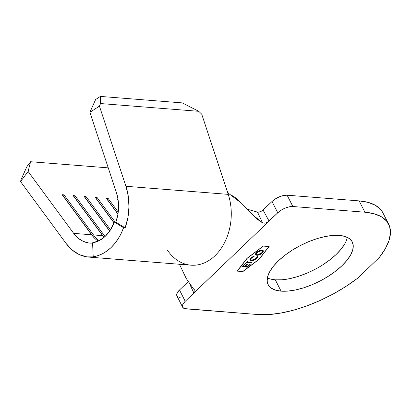 <?xml version="1.0" encoding="UTF-8"?>
<svg xmlns="http://www.w3.org/2000/svg" width="411" height="411" viewBox="0 0 411 411"><rect width="100%" height="100%" fill="white"/><g stroke="black" fill="none" stroke-linecap="round" stroke-linejoin="round"><path stroke-width="0.62" d="M281.057 291.142A47.183 20.278 -26.9 0 1 268.116 284.623A47.183 20.278 -26.9 0 1 288.743 252.477A47.183 20.278 -26.9 0 1 339.322 235.411L332.576 235.457L324.967 236.577L316.794 238.714L308.363 241.802L300.004 245.711L292.036 250.299L284.766 255.38L278.473 260.769L273.402 266.256L269.739 271.625L267.633 276.675L267.165 281.206L268.347 285.054L271.137 288.065L275.432 290.12L281.057 291.142L287.803 291.096L295.411 289.981L303.59 287.839L312.016 284.756L320.375 280.847L328.343 276.259L335.612 271.173L341.906 265.783L346.982 260.302L350.64 254.933L352.746 249.883L353.219 245.346L352.032 241.504L349.242 238.493L344.952 236.438L339.322 235.411A47.183 20.278 -26.9 0 1 352.268 241.93A47.183 20.278 -26.9 0 1 331.636 274.075A47.183 20.278 -26.9 0 1 281.057 291.142L275.319 279.829L281.057 291.142M267.356 277.898A47.183 20.278 153.1 0 0 275.319 279.829L269.693 278.807M259.038 259.233L242.875 271.43L237.368 270.993L247.232 258.298L263.389 246.102L268.902 246.538L259.038 259.233L242.875 271.43L237.301 270.859L247.181 258.2L263.343 246.004L268.902 246.538L259.038 259.233M250.885 257.918L249.765 259.824L250.499 260.661L252.226 260.687L254.491 259.916L256.145 258.848L257.245 257.764L257.789 256.392L257.003 256.526L256.88 257.353L255.642 258.74L252.611 260.235L251.034 260.225L250.561 259.202L251.419 257.99L254.178 256.305L254.245 255.899L250.885 257.918L249.852 260.189L251.023 260.749L253.633 260.291L256.68 258.37L257.728 256.176L257.003 256.526L256.115 258.329L251.517 260.317L250.566 259.86L251.419 257.99L254.178 256.305L254.245 255.899L250.885 257.918M247.324 267.176L250.181 264.443L249.616 264.401L247.211 266.698L245.095 266.528L247.494 264.232L246.929 264.186L244.53 266.482L242.834 266.349L245.233 264.052L244.668 264.011L241.817 266.739L247.324 267.176L241.992 266.575L247.324 267.176L250.181 264.443L249.616 264.401L247.211 266.698L245.095 266.528L247.494 264.232L246.929 264.186L244.53 266.482L242.834 266.349L245.233 264.052L244.668 264.011L241.817 266.739L247.324 267.176M246.662 262.691L251.604 263.081L252.061 262.644L247.119 262.254L248.218 261.201L247.653 261.155L244.992 263.698L245.557 263.744L246.569 262.501L245.557 263.744L246.662 262.691L251.604 263.081L252.061 262.644L247.119 262.254L248.218 261.201L247.653 261.155L244.992 263.698L245.557 263.744L245.172 263.533L246.662 262.691M263.225 250.684L262.331 252.971L263.281 250.782L262.084 250.201C260.148 250.201 258.288 250.987 256.5 252.549L255.56 254.676L257.404 255.293L261.103 253.931L263.143 251.974L263.369 251.1L262.603 250.294L260.769 250.299L259.233 250.787L257.07 252.051L255.704 253.541L255.606 254.753L256.793 255.293L255.524 254.579M94.782 256.875L86.855 256.875L79.195 254.553L72.172 250.022L66.12 243.492L20.55 181.559L28.107 171.438L73.677 233.371L77.998 238.031L83.017 241.272L88.488 242.927L92.588 243.096A35.125 25.939 94.5 0 1 89.798 243.081A35.125 25.939 94.5 0 1 73.677 233.371L28.107 171.438L30.594 161.723L108.252 167.863L30.594 161.723L26.818 166.784L21.048 179.612L20.55 181.559L66.12 243.492A49.171 36.312 94.5 0 0 88.694 257.086A49.171 36.312 94.5 0 0 94.782 256.875L93.21 256.752L94.782 256.875M115.835 222.187L117.803 214.891L118.563 207.267L118.091 199.689L116.4 192.502L89.886 112.347L99.421 106.12L125.936 186.281L128.299 196.335L128.962 206.954L127.893 217.619L125.144 227.833L115.835 222.187L114.263 222.063A35.125 25.939 94.5 0 1 92.578 242.803L93.21 256.752L97.931 255.632L102.539 253.7L106.947 250.987L111.083 247.535L114.875 243.404L118.255 238.668L121.173 233.407L123.572 227.709A49.171 36.312 94.5 0 1 93.21 256.752L92.578 242.803L99.241 240.625L105.344 236.222L110.467 229.888L114.263 222.063L115.835 222.187L125.144 227.833L123.572 227.709L114.263 222.063L123.572 227.709L125.144 227.833A49.171 36.312 94.5 0 0 125.936 186.281L99.421 106.12L100.567 103.551L100.376 96.421L95.609 99.534L89.886 112.347L116.4 192.502A35.125 25.939 94.5 0 1 115.835 222.187M118.003 199.13L117.222 199.068L118.183 200.378L117.222 199.068L118.003 199.13M118.224 212.112L108.093 198.349L106.202 198.2L117.931 214.136L106.202 198.2L108.093 198.349L106.762 198.955L117.967 213.931L106.958 198.97L108.093 198.349L118.224 212.112M115.219 222.135L97.073 197.475L95.188 197.326L113.97 222.854L95.188 197.326L97.073 197.475L95.742 198.087L114.032 222.685L95.943 198.102L97.073 197.475L115.219 222.135M110.502 229.831L86.058 196.602L84.168 196.453L109.665 231.105L84.168 196.453L86.058 196.602L84.728 197.213L109.752 230.977L84.923 197.229L86.058 196.602L110.502 229.831M105.673 235.899L104.528 235.811L75.038 195.734L73.153 195.585L102.637 235.657L93.508 234.938L64.024 194.86L62.133 194.711L91.622 234.789L73.677 233.371L91.622 234.789A35.125 25.939 -85.5 0 0 98.188 241.134A35.125 25.939 94.5 0 1 91.622 234.789L62.133 194.711L64.024 194.86L62.693 195.472L92.377 235.565L62.888 195.487L64.024 194.86L93.508 234.938L102.637 235.657A35.125 25.939 -85.5 0 0 104.029 237.404A35.125 25.939 94.5 0 1 102.637 235.657L73.153 195.585L75.038 195.734L73.708 196.345L103.392 236.433L73.908 196.36L75.038 195.734L104.528 235.811L105.673 235.899M105.052 236.5A35.125 25.939 94.5 0 1 104.528 235.811A35.125 25.939 -85.5 0 0 105.052 236.5M99.179 240.661A35.125 25.939 94.5 0 1 93.508 234.938A35.125 25.939 -85.5 0 0 99.179 240.661M227.401 191.639L201.729 114.212L198.775 111.314L182.227 102.894L100.376 96.421L182.227 102.894L198.775 111.314L100.567 103.551L198.775 111.314L201.729 114.212L228.244 194.367L125.936 186.281L228.244 194.367A49.171 36.312 94.5 0 1 194.357 265.229A49.171 36.312 94.5 0 1 168.428 251.583L167.179 249.883M88.694 257.086L191.002 265.172A49.171 36.312 -85.5 0 0 228.244 194.367L227.062 190.786L228.465 193.304L241.658 203.358L253.448 215.534L262.547 222.731L257.512 212.122L258.981 212.158L261.843 211.018L272.02 201.493L263.066 210.052L269.087 221.097L266.051 222.937L264.252 223.188L262.547 222.731C252.806 217.799 240.116 198.585 230.643 194.948M92.198 235.549L93.508 234.938L92.377 235.565A36.06 26.628 -85.5 0 0 94.448 238.077A36.06 26.628 94.5 0 1 92.377 235.565L92.198 235.549M103.218 236.417L104.528 235.811L103.392 236.433A36.06 26.628 -85.5 0 0 104.096 237.347A36.06 26.628 94.5 0 1 103.392 236.433L103.218 236.417M118.142 200.07L117.782 199.828L118.142 200.07M21.048 179.612L26.818 166.784L30.594 161.723L28.107 171.438L20.55 181.559L21.048 179.612M95.609 99.534L100.376 96.421L100.567 103.551L99.421 106.12L89.886 112.347L95.609 99.534M247.335 209.24L257.512 212.122L247.335 209.24M194.562 289.842L193.453 288.82L186.234 278.483L179.448 264.258L186.234 278.483L193.453 288.82L194.562 289.842L195.04 290.86L194.783 291.913L193.894 293.017L277.759 212.8L281.124 210.206L285.172 208.094L289.293 206.8L292.858 206.512L287.114 195.199L359.157 200.892L364.896 212.204L292.858 206.512L364.896 212.204L374.015 213.735L381.316 216.705L386.576 221.041L389.654 226.605L390.45 233.237L388.945 240.748L385.184 248.922L379.271 257.512L357.585 278.252L346 286.395L333.408 293.87L320.174 300.456L306.688 305.959L293.336 310.223L280.508 313.125L268.583 314.579L257.903 314.538L184.472 308.589L182.71 307.336L182.417 306.38L183.059 304.001L185.227 301.309L179.489 289.996L188.027 281.823L179.489 289.996L177.321 292.689L176.679 295.067L176.971 296.023L177.665 296.768L180.126 297.533M229.359 194.187L228.254 193.036M193.894 293.017L190.334 285.44L193.894 293.017L185.227 301.309L269.087 221.097L263.066 210.052L260.456 211.747L257.512 212.122L262.547 222.731L264.252 223.188L266.051 222.937L267.725 222.145L277.759 212.8A11.708 5.03 -26.9 0 1 292.858 206.512L287.114 195.199L283.554 195.487L279.434 196.782L275.385 198.893L272.02 201.493L277.759 212.8L272.02 201.493A11.708 5.03 153.1 0 1 287.114 195.199L359.157 200.892L364.896 212.204A86.639 37.237 -26.9 0 1 388.662 224.175A86.639 37.237 -26.9 0 1 379.271 257.512L357.585 278.252A86.639 37.237 -26.9 0 1 257.903 314.538L185.864 308.846A11.708 5.03 -26.9 0 1 182.654 307.228A11.708 5.03 -26.9 0 1 185.227 301.309L179.489 289.996A11.708 5.03 153.1 0 0 176.915 295.915L182.654 307.228M259.197 259.243L269.169 246.41L263.41 245.953L247.068 258.288L237.096 271.121L242.86 271.579L259.197 259.243L242.86 271.579L237.096 271.121L247.068 258.288L263.41 245.953L269.169 246.41L259.197 259.243M382.98 212.98L380.838 209.728L375.577 205.392L368.277 202.423L359.157 200.892A86.639 37.237 153.1 0 1 382.924 212.862L388.662 224.175M344.901 243.62L341.243 248.989L336.167 254.471L329.874 259.86L322.604 264.946M314.636 269.534L306.277 273.443L297.847 276.526L289.673 278.668L282.064 279.783L275.319 279.829A47.183 20.278 153.1 0 0 319.712 266.718A47.183 20.278 153.1 0 0 347.285 237.347M244.966 264.032L242.834 266.349L244.966 264.032M247.227 264.211L245.095 266.528L247.227 264.211M249.909 264.422L247.227 266.986L249.909 264.422M247.951 261.18L247.119 262.254L247.951 261.18M251.789 262.624L251.604 263.081L246.569 262.501L251.511 262.891L251.789 262.624M253.037 256.577L254.111 255.945L254.178 256.305L251.327 257.8L250.525 259.757M257.697 256.454L257.635 255.986L256.68 258.37L253.633 260.291L251.023 260.749L249.811 260.086M250.001 260.286L251.496 260.569L253.536 260.101L255.216 259.259L257.158 257.563M250.597 259.839L250.463 259.012L251.121 258.01M251.327 257.8L252.719 256.757M256.793 255.293C258.709 255.282 260.553 254.512 262.331 252.971L262.233 252.78C260.461 254.322 258.611 255.097 256.695 255.103L256.793 255.293M255.514 254.563L256.423 255.072L258 255.005L261.011 253.741L262.716 252.267M263.045 251.784L263.251 250.782M256.397 254.445L256.33 253.197L258.591 251.249L261.283 250.438L262.285 250.674L262.562 251.203M262.531 251.013L261.535 250.448L262.588 251.106L261.745 252.94L257.245 254.861L256.284 254.388L256.988 252.385L261.627 250.638L257.214 252.179M256.988 252.385L256.243 254.291M261.627 250.638L262.377 250.864L262.66 251.388L261.283 253.34L258.308 254.774L256.495 254.635L256.264 253.767L257.553 252.169L259.31 251.131L261.627 250.638"/></g></svg>
